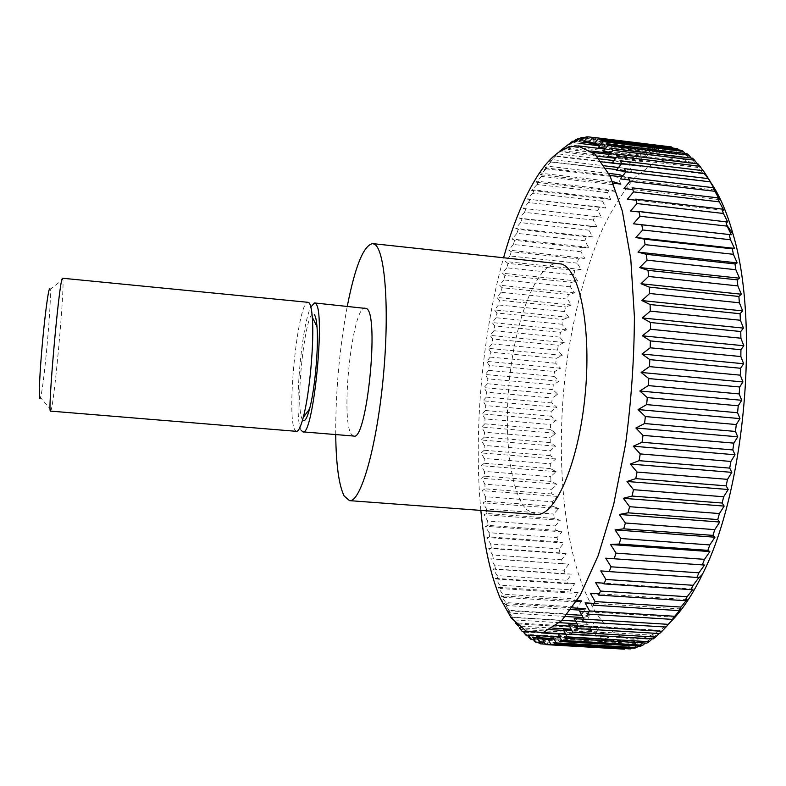 <?xml version="1.0" encoding="UTF-8"?>
<svg xmlns="http://www.w3.org/2000/svg" width="786" height="786" viewBox="0 0 786 786"><rect width="100%" height="100%" fill="white"/><g stroke="black" fill="none" stroke-linecap="round" stroke-linejoin="round"><path stroke-width="0.59" stroke-dasharray="3.93 2.95" d="M335.72 434.57C335.583 391.408 339.444 348.601 347.294 306.167M535.983 514.496L526.581 509.623C509.19 491.456 502.981 429.166 510.478 370.57C517.807 311.934 538.577 261.689 558.62 263.339M301.117 430.256C293.571 418.417 300.92 326.387 310.863 306.992M353.749 436.053L351.519 434.412C339.955 420.146 352.383 304.683 365.303 307.925M296.489 431.337L294.779 429.736C286.065 415.607 298.12 299.358 308.112 302.325M302.6 419.842L302.355 419.429C294.337 407.413 306.009 303.622 314.292 314.655M50.569 411.117L51.218 409.663C54.853 397.323 64.472 290.005 62.88 279.364L62.546 278.244M51.1 410.066L40.469 397.5C43.928 387.852 51.984 297.796 50.127 289.494L49.882 288.698M519.291 627.768L524.802 634.263L600.111 638.723L603.766 632.838L596.928 635.795L595.11 633.919L598.883 627.935L592.074 630.48L590.335 628.319L594.226 622.237L587.456 624.389L585.816 621.952L589.814 615.811L583.094 617.57L581.542 614.868L585.658 608.698M578.987 610.054L577.533 607.116L581.758 600.926M576.354 601.722L575.136 601.899L573.78 598.726L578.113 592.546L571.56 593.145L570.302 589.765L574.743 583.605L568.258 583.821L567.099 580.245L571.638 574.134L565.222 573.986L564.171 570.233L568.799 564.181L562.471 563.68L561.518 559.76L566.244 553.786L559.986 552.931L559.141 548.864L563.965 542.988L557.795 541.79L557.048 537.575L561.961 531.817L555.869 530.285L555.23 525.952L560.231 520.303L554.228 518.455L553.698 514.005L558.767 508.503L552.863 506.341L552.43 501.792L557.588 496.438L551.782 493.962L551.448 489.334L556.685 484.137L550.966 481.366L550.74 476.67L556.056 471.639L550.436 468.584L550.298 463.819L555.692 458.985L550.161 455.644L550.131 450.83L555.594 446.183L550.171 442.577L550.239 437.723L555.771 433.283L550.446 429.421L550.613 424.538L556.203 420.304L550.976 416.187L551.241 411.294L556.901 407.286L551.782 402.933L552.145 398.021L557.863 394.248L552.843 389.66L553.295 384.757L559.082 381.22L554.159 376.415L554.71 371.523L560.556 368.241L555.731 363.22L556.38 358.357L562.275 355.331L557.559 350.104L558.306 345.28L564.25 342.519L559.642 337.096L560.467 332.331L566.47 329.845L561.961 324.235L562.884 319.529L568.936 317.328L564.535 311.551L565.537 306.904L571.628 305.007L567.335 299.063L568.435 294.504L574.566 292.903L570.381 286.802L571.56 282.341L577.739 281.054L573.652 274.815L574.92 270.453L581.129 269.49L577.15 263.123L578.506 258.889L584.745 258.25L580.874 251.766L582.308 247.659L588.576 247.354L584.813 240.771L586.327 236.812L592.615 236.861L588.96 230.19L590.551 226.388L596.859 226.781L593.312 220.041L594.973 216.415L601.3 217.172L597.861 210.373L599.59 206.924L605.927 208.054L602.597 201.216L604.395 197.974L610.732 199.477L607.509 192.629L609.366 189.593L615.713 191.479L612.589 184.622L614.505 181.831M620.842 184.101L617.825 177.263L619.8 174.708M622.62 175.897L626.118 177.381L623.21 170.582L625.234 168.292L631.522 171.358L628.721 164.628L630.785 162.614L637.053 166.072L634.351 159.43L636.454 157.711L642.683 161.572L640.069 155.039L642.211 153.634L648.391 157.888L645.876 151.501L648.037 150.411L654.168 155.068L651.741 148.849L653.923 148.102L659.985 153.152L657.656 147.129L659.837 146.736L665.83 152.17L663.581 146.373L665.762 146.353L671.666 152.17L589.068 142.109M670.664 621.795C645.532 644.422 623.377 645.031 604.179 623.622C564.623 578.142 552.499 461.49 567.62 356.441C574.694 310.745 585.678 269.647 600.592 233.157C611.095 210.599 622.669 191.912 635.314 177.086L655.17 161.985L675.705 157.878C687.907 158.91 699.353 166.779 710.053 181.468M480.845 510.399C473.378 431.661 482.211 333.637 503.639 257.503M596.898 156.07L559.2 151.551L562.521 148.809L592.998 152.474M634.351 159.43L560.673 150.578L562.521 148.809M560.673 150.578L554.366 156.198L557.559 153.84L599.384 158.851M628.721 164.628L555.751 155.903L557.559 153.84M555.751 155.903L549.611 161.631L552.696 159.666L604.454 165.826M623.21 170.582L550.917 162.004L552.696 159.666M550.917 162.004L544.934 167.811L547.921 166.229L608.806 173.411M617.825 177.263L546.191 168.833L547.921 166.229M546.191 168.833L540.375 174.698L543.264 173.49L612.648 181.605M612.589 184.622L541.574 176.339L543.264 173.49M541.574 176.339L535.914 182.234L538.734 181.399L609.366 189.593M607.509 192.629L537.084 184.484L538.734 181.399M537.084 184.484L531.591 190.399L534.333 189.927L604.395 197.974M602.597 201.216L532.741 193.228L534.333 189.927M532.741 193.228L527.396 199.133L599.59 206.924M597.861 210.373L528.536 202.523L530.069 199.025M528.536 202.523L523.348 208.408L594.973 216.415M593.312 220.041L524.488 212.338L525.962 208.654M524.488 212.338L519.448 218.174L522.022 218.773L590.551 226.388M588.96 230.19L520.597 222.625L522.022 218.773M520.597 222.625L515.704 228.412L518.239 229.345L586.327 236.812M584.813 240.771L516.883 233.354L518.239 229.345M516.883 233.354L512.138 239.072L514.634 240.329L582.308 247.659M580.874 251.766L513.346 244.485L514.634 240.329M513.346 244.485L508.738 250.115L511.214 251.697L578.506 258.889M577.15 263.123L509.986 255.981L511.214 251.697M509.986 255.981L505.516 261.512L507.972 263.408L574.92 270.453M573.652 274.815L506.823 267.81L507.972 263.408M506.823 267.81L502.47 273.223L504.917 275.424L571.56 282.341M570.381 286.802L503.846 279.934L504.917 275.424M503.846 279.934L499.621 285.22L502.067 287.715L568.435 294.504M567.335 299.063L501.055 292.323L502.067 287.715M501.055 292.323L496.958 297.462L499.405 300.252L565.537 306.904M564.535 311.551L498.481 304.939L499.405 300.252M498.481 304.939L494.492 309.93L496.949 312.995L562.884 319.529M561.961 324.235L496.094 317.75L496.949 312.995M496.094 317.75L492.223 322.584L494.708 325.925L560.467 332.331M559.642 337.096L493.922 330.739L494.708 325.925M493.922 330.739L490.159 335.396L492.665 339.002L558.306 345.28M557.559 350.104L491.967 343.865L492.665 339.002M491.967 343.865L488.303 348.336L490.837 352.197L556.38 358.357M555.731 363.22L490.218 357.09L490.837 352.197M490.218 357.09L486.662 361.373L489.226 365.48L554.71 371.523M554.159 376.415L488.686 370.403L489.226 365.48M488.686 370.403L485.227 374.48L487.831 378.823L553.295 384.757M552.843 389.66L487.379 383.755L487.831 378.823M487.379 383.755L483.999 387.626L486.662 392.194L552.145 398.021M551.782 402.933L486.288 397.136L486.662 392.194M486.288 397.136L482.997 400.781L485.709 405.566L551.241 411.294M550.976 416.187L485.414 410.498L485.709 405.566M485.414 410.498L482.211 413.917L484.991 418.909L550.613 424.538M550.446 429.421L484.785 423.831L484.991 418.909M484.785 423.831L481.651 427.004L484.5 432.202L550.239 437.723M550.171 442.577L484.373 437.085L484.5 432.202M484.373 437.085L481.317 440.013L484.235 445.397L550.131 450.83M550.161 455.644L484.196 450.25L484.235 445.397M484.196 450.25L481.209 452.913L484.205 458.484L550.298 463.819M550.436 468.584L484.255 463.278L484.205 458.484M484.255 463.278L481.327 465.676L484.412 471.413L550.74 476.67M550.966 481.366L484.549 476.149L484.412 471.413M484.549 476.149L481.671 478.261L484.854 484.166L551.448 489.334M551.782 493.962L485.08 488.823L484.854 484.166M485.08 488.823L482.26 490.651L485.532 496.703L552.43 501.792M552.863 506.341L485.846 501.281L485.532 496.703M485.846 501.281L483.076 502.804L486.455 508.994L553.698 514.005M554.228 518.455L486.858 513.474L486.455 508.994M486.858 513.474L484.127 514.692L487.625 521.01L555.23 525.952M555.869 530.285L488.116 525.372L487.625 521.01M488.116 525.372L485.424 526.276L489.03 532.702L557.048 537.575M557.795 541.79L489.619 536.946L489.03 532.702M489.619 536.946L486.947 537.516L490.69 544.05L559.141 548.864M559.986 552.931L491.358 548.147L490.69 544.05M491.358 548.147L488.715 548.392L492.586 555.014L561.518 559.76M562.471 563.68L493.353 558.954L492.586 555.014M493.353 558.954L490.729 558.846L494.738 565.537L564.171 570.233M565.222 573.986L495.593 569.319L494.738 565.537M495.593 569.319L492.969 568.858L497.125 575.607L567.099 580.245M568.258 583.821L498.069 579.194L497.125 575.607M498.069 579.194L495.455 578.368L499.758 585.157L570.302 589.765M571.56 593.145L500.79 588.557L499.758 585.157M500.79 588.557L498.177 587.358L502.637 594.167L573.78 598.726M575.136 601.899L503.757 597.35L502.637 594.167M503.757 597.35L501.134 595.778L505.752 602.587L577.533 607.116M571.058 609.563L506.97 605.544L505.752 602.587M506.97 605.544L504.317 603.579L509.112 610.368L581.542 614.868M565.566 616.489L510.409 613.08L509.112 610.368M510.409 613.08L507.736 610.722L512.698 617.472L585.816 621.952M559.573 622.689L514.083 619.918L512.698 617.472M514.083 619.918L511.372 617.167L516.52 623.848L590.335 628.319M517.984 626.02L516.52 623.848M603.766 632.838L563.68 630.431M550.151 629.625L520.813 627.867M596.928 635.795L565.547 633.919M542.988 632.573L527.416 631.649M515.233 622.866L520.558 629.458L595.11 633.919M522.101 631.335L520.558 629.458M526.433 635.815L524.802 634.263M523.555 631.846L529.263 638.203L605.338 642.673L608.875 636.935L558.06 633.909M530.963 639.431L529.263 638.203M528.015 635.059L533.91 641.238L610.781 645.728L614.19 640.158L559.691 636.925M535.679 642.123L533.91 641.238M532.643 637.348L538.744 643.331L616.411 647.851L619.702 642.476L553.776 638.586M540.581 643.852L538.744 643.331M537.447 638.684L543.745 644.432M542.399 639.018L548.903 644.52M547.488 638.34L554.189 643.547M552.696 636.601L559.593 641.484M557.991 633.771L565.085 638.311M563.365 629.841L570.646 633.997M568.779 624.791L576.256 628.525M574.232 618.602L581.886 621.893M579.665 611.282L587.496 614.102M585.079 602.842L593.066 605.161M590.414 593.283L598.559 595.081M595.67 582.623L603.943 583.88M600.789 570.921L609.189 571.609M638.92 211.454L630.549 211.012M635.736 199.123L627.385 199.251M632.229 187.854L623.937 188.532M628.436 177.685L620.213 178.894M624.389 168.636L616.244 170.346M620.115 160.727L612.058 162.918M615.635 153.968L607.686 156.611M610.987 148.348L603.147 151.403M606.183 143.858L598.48 147.316M601.27 140.498L593.705 144.31M596.269 138.238L588.842 142.374M591.2 137.049L583.919 141.49M608.875 636.935L602.017 640.285L600.111 638.723M602.017 640.285L528.605 635.943M541.554 632.927L528.772 632.16M614.19 640.158L607.323 643.911L605.338 642.673M607.323 643.911L534.077 639.608M619.702 642.476L612.834 646.623L610.781 645.728M612.834 646.623L539.658 642.349M545.612 644.54L622.217 649L625.391 643.852L618.533 648.391L616.411 647.851M618.533 648.391L545.366 644.137M625.391 643.852L548.029 639.303M623.976 649.148L622.217 649M628.191 649.128L631.246 644.245L548.058 639.352M631.246 644.245L624.742 648.931M634.302 648.214L637.23 643.626L553.845 638.713M637.23 643.626L631.541 648.057M640.521 646.23L643.341 641.966L559.74 637.014M643.341 641.966L638.399 646.102M646.829 643.135L649.541 639.224L565.714 634.233M649.541 639.224L645.286 643.046M653.205 638.92L655.809 635.393L571.766 630.343M655.809 635.393L652.193 638.851M659.611 633.555L662.107 630.46L577.857 625.342M662.107 630.46L659.09 633.526M666.017 627.051L668.414 624.408L583.929 619.201M668.414 624.408L665.958 627.041M674.702 617.226L588.96 611.872M680.922 608.944L594.069 603.412M687.052 599.551L599.178 593.843M693.046 589.087L604.247 583.192M698.872 577.572L609.229 571.491M727.757 222.055L639.047 211.974M723.847 210.343L636.051 200.243M719.603 199.664L632.809 189.564M715.054 190.035L629.35 179.965M710.239 181.487L625.744 171.476M702.93 170.65L705.189 174.04L621.313 164.028M705.189 174.04L703.293 170.7M697.162 163.802L699.923 167.683L616.263 157.632M699.923 167.683L698.007 163.901M691.189 158.074L694.5 162.437L611.056 152.366M694.5 162.437L692.545 158.232M685.019 153.457L688.929 158.271L605.711 148.19M688.929 158.271L686.935 153.692M678.682 149.949L683.25 155.186L600.258 145.105M683.25 155.186L681.197 150.254M672.187 147.522L677.483 153.162L594.697 143.091M677.483 153.162L675.38 147.906M593.008 137.452L665.762 146.353M671.666 152.17L669.495 146.628M663.581 146.373L586.091 136.902M665.83 152.17L594.373 143.484M583.143 142.119L578.968 141.608M585.03 137.599L659.837 146.736M657.656 147.129L580.962 137.766M659.985 153.152L599.669 145.832M581.316 143.602L573.996 142.718M579.223 138.994L653.923 148.102M651.741 148.849L575.843 139.603M654.168 155.068L604.974 149.114M578.476 145.911L569.035 144.771M573.515 141.362L648.037 150.411M645.876 151.501L570.734 142.384M648.391 157.888L610.309 153.299M590.993 150.971L564.093 147.719M567.914 144.634L578.467 145.911M604.965 149.124L642.211 153.634M640.069 155.039L565.674 146.049M642.683 161.572L615.703 158.33M609.386 154.449L636.454 157.711M637.053 166.072L621.186 164.176M601.742 161.857L554.366 156.198M613.905 160.59L630.785 162.614M631.522 171.358L616.833 169.609M605.996 168.322L549.611 161.631M618.523 167.497L625.234 168.292M626.118 177.381L621.834 176.87M609.828 175.455L544.934 167.811M613.326 183.217L540.375 174.698M615.713 191.479L535.914 182.234M610.732 199.477L531.591 190.399M605.927 208.054L527.396 199.133M601.3 217.172L523.348 208.408M596.859 226.781L519.448 218.174M592.615 236.861L515.704 228.412M588.576 247.354L512.138 239.072M584.745 258.25L508.738 250.115M581.129 269.49L505.516 261.512M577.739 281.054L502.47 273.223M574.566 292.903L499.621 285.22M571.628 305.007L496.958 297.462M568.936 317.328L494.492 309.93M566.47 329.845L492.223 322.584M564.25 342.519L490.159 335.396M562.275 355.331L488.303 348.336M560.556 368.241L486.662 361.373M559.082 381.22L485.227 374.48M557.863 394.248L483.999 387.626M556.901 407.286L482.997 400.781M556.203 420.304L482.211 413.917M555.771 433.283L481.651 427.004M555.594 446.183L481.317 440.013M555.692 458.985L481.209 452.913M556.056 471.639L481.327 465.676M556.685 484.137L481.671 478.261M557.588 496.438L482.26 490.651M558.767 508.503L483.076 502.804M560.231 520.303L484.127 514.692M561.961 531.817L485.424 526.276M563.965 542.988L486.947 537.516M566.244 553.786L488.715 548.392M568.799 564.181L490.729 558.846M571.638 574.134L492.969 568.858M574.743 583.605L495.455 578.368M578.113 592.546L498.177 587.358M577.032 600.622L501.134 595.778M572.277 607.853L504.317 603.579M589.814 615.811L581.856 615.32M567.315 614.416L507.736 610.722M587.456 624.389L576.993 623.75M594.226 622.237L575.558 621.097M562.078 620.272L511.372 617.167M592.074 630.48L571.157 629.222M552.666 628.102L518.583 626.049M598.883 627.935L569.506 626.147M556.459 625.361L515.292 622.866M50.127 289.494L62.88 279.364M500.26 598.362L505.202 604.238M538.479 174.433L547.331 167.104"/><path stroke-width="1.18" d="M347.294 306.167C355.184 266.149 363.643 245.301 372.672 243.621L374.342 244.171C385.101 248.936 389.885 309.979 383.057 379.451C376.327 448.953 360.43 502.676 349.495 500.643L344.13 495.966C338.894 485.267 336.094 464.801 335.72 434.57M372.672 243.621L561.489 264.008C579.989 269.529 591.946 329.825 584.872 397.51C578.005 465.243 554.631 517.05 535.983 514.496L349.495 500.643M310.863 306.992L314.508 302.944L315.559 303.534C325.905 309.763 313.231 437.399 302.885 431.868L301.117 430.256M314.508 302.944L366.62 308.534C379.628 314.99 366.738 441.771 353.749 436.053L302.885 431.868M308.112 302.325L309.134 302.905C310.617 304.585 311.678 309.35 312.288 317.2C314.39 341.242 309.615 394.169 303.249 417.454C300.773 426.778 298.513 431.406 296.489 431.337L50.569 411.117C47.248 415.706 58.832 283.726 62.212 278.706L62.546 278.244L308.112 302.325M49.882 288.698L49.42 289.071C47.828 292.323 44.114 321.965 41.629 352.01C39.123 382.114 38.612 403.09 40.361 397.824M572.277 607.853L585.658 608.698L578.987 610.054L571.058 609.563M577.032 600.622L581.758 600.926L576.354 601.722M612.648 181.605L620.842 184.101L613.326 183.217M608.806 173.411L619.8 174.708L622.62 175.897M503.639 257.503C513.287 223.077 524.901 195.39 538.479 174.433C551.251 155.029 564.505 145.577 578.25 146.088L594.904 154.125L609.995 175.799L622.345 211.159L630.785 259.016L634.4 316.67C634.233 358.789 631.276 401.351 625.548 444.345L613.699 504.337L598.175 555.643L580.343 595.022L561.587 620.753L543.185 632.524L526.139 631.089L511.185 617.934L500.26 598.362C490.651 575.323 484.186 545.995 480.845 510.399M589.068 142.109L583.919 141.49L587.987 136.833L593.008 137.452M559.2 151.551L572.621 141.244L569.035 144.771L575.843 139.603L577.73 138.817L573.996 142.718L580.962 137.766L582.858 137.334L578.968 141.608L586.091 136.902L587.987 136.833M518.583 626.049L515.292 622.866M563.68 630.431L550.151 629.625M520.813 627.867L519.291 627.768L522.101 631.335L527.416 631.649M565.547 633.919L542.988 632.573M528.605 635.943L526.433 635.815L523.555 631.846L528.772 632.16M534.077 639.608L530.963 639.431L528.015 635.059L559.691 636.925M539.658 642.349L535.679 642.123L532.643 637.348L553.776 638.586M545.366 644.137L540.581 643.852L537.447 638.684L548.029 639.303M624.742 648.931L545.612 644.54M545.631 644.589L542.399 639.018L548.058 639.352M550.839 644.284L630.431 648.922L550.839 644.284L547.488 638.34L553.845 638.713M556.174 642.919L554.189 643.547L634.302 648.214L636.581 647.615L556.174 642.919L552.696 636.601L559.74 637.014M561.607 640.443L559.593 641.484L640.521 646.23L642.85 645.218L561.607 640.443L557.991 633.771L565.714 634.233M567.138 636.847L565.085 638.311L646.829 643.135L649.187 641.71L567.138 636.847L563.365 629.841L571.766 630.343M572.719 632.111L570.646 633.997L653.205 638.92L655.573 637.073L572.719 632.111L568.779 624.791L577.857 625.342M578.339 626.216L576.256 628.525L659.611 633.555L661.979 631.286L578.339 626.216L574.232 618.602L583.929 619.201M583.959 619.152L581.886 621.893L666.017 627.051L668.385 624.349L583.959 619.152L579.665 611.282L588.96 611.872M611.086 566.804L605.751 558.188L704.492 565.046L698.941 572.817L611.086 566.804L609.189 571.609L698.872 577.572L693.144 585.295L605.898 579.469L603.943 583.88L690.953 589.638L693.046 589.087L687.151 596.721L600.563 591.062L598.559 595.081L684.901 600.671L687.052 599.551L681 607.057L595.1 601.565L593.066 605.161L678.701 610.594L680.922 608.944L674.732 616.273L589.559 610.938L587.496 614.102L672.394 619.388L674.702 617.226L668.385 624.349M589.559 610.938L585.079 602.842L594.069 603.412M595.1 601.565L590.414 593.283L599.178 593.843M600.563 591.062L595.67 582.623L604.247 583.192M605.898 579.469L600.789 570.921L609.229 571.491M616.077 553.138L610.516 544.502L619.113 544.02L707.881 550.357L709.866 551.576L704.511 559.337L616.077 553.138L614.249 558.306M620.842 538.508L615.055 529.902L623.72 528.831L712.981 535.384L714.965 537.211L709.797 544.924L620.842 538.508L619.113 544.02M625.361 523.004L619.339 514.476L628.053 512.816L717.746 519.575L719.74 522.022L714.779 529.626L625.361 523.004L623.72 528.831M629.586 506.705L623.337 498.304L632.082 496.054L722.147 503.03L724.161 506.086L719.416 513.543L629.586 506.705L628.053 512.816M633.487 489.688L627.012 481.474L635.776 478.635L726.146 485.846L728.2 489.501L723.67 496.752L633.487 489.688L632.082 496.054M637.043 472.052L630.352 464.074L639.097 460.675L729.713 468.112L731.825 472.357L727.512 479.352L637.043 472.052L635.776 478.635M640.226 453.915L633.32 446.222L642.034 442.263L732.817 449.936L735.018 454.75L730.911 461.441L640.226 453.915L639.097 460.675M643.007 435.375L635.894 428.016L644.549 423.536L735.45 431.435L737.74 436.79L733.849 443.127L643.007 435.375L642.034 442.263M645.375 416.56L638.065 409.575L646.642 404.613L737.582 412.729L739.97 418.594L736.295 424.538L645.375 416.56L644.549 423.536M647.3 397.588L639.814 391.015L648.293 385.592L739.194 393.933L741.709 400.28L738.241 405.782L647.3 397.588L646.642 404.613M648.784 378.567L641.121 372.456L649.482 366.62L740.294 375.168L742.937 381.957L739.665 386.987L648.784 378.567L648.293 385.592M649.806 359.634L641.985 354.024L650.209 347.805L740.854 356.549L743.644 363.741L740.559 368.261L649.806 359.634L649.482 366.62M650.366 340.908L642.408 335.819L650.484 329.265L740.884 338.206L743.831 345.752L740.923 349.731L650.366 340.908L650.209 347.805M650.464 322.506L642.388 317.966L650.287 311.128L740.392 320.246L743.497 328.096L740.766 331.515L650.464 322.506L650.484 329.265M650.101 304.546L641.926 300.566L649.639 293.492L739.38 302.777L742.662 310.883L740.078 313.722L650.101 304.546L650.287 311.128M649.285 287.126L641.032 283.736L648.538 276.466L737.858 285.898L741.316 294.219L738.879 296.46L649.285 287.126L649.639 293.492M648.028 270.355L639.706 267.554L647.016 260.156L735.853 269.716L739.498 278.185L737.18 279.836L648.028 270.355L648.538 276.466M646.347 254.32L637.986 252.11L645.07 244.633L733.377 254.3L737.199 262.878L734.989 263.919L646.347 254.32L647.016 260.156M644.255 239.111L635.864 237.5L642.732 229.984L730.459 239.75L734.468 248.376L732.346 248.818L644.255 239.111L645.07 244.633M641.769 224.796L633.378 223.784L640.01 216.268L727.119 226.122L731.314 234.749L641.769 224.796L642.732 229.984M639.047 211.974L630.549 211.012L636.955 203.554L723.385 213.468L727.757 222.055L638.92 211.454L640.01 216.268M636.051 200.243L627.385 199.251L633.555 191.892L719.298 201.845L723.847 210.343L721.912 209.047L635.736 199.123L636.955 203.554M632.809 189.564L623.937 188.532L629.871 181.32L714.877 191.293L719.603 199.664L717.697 197.817L632.229 187.854L633.555 191.892M629.35 179.965L620.213 178.894L625.921 171.849L710.161 181.831L715.054 190.035L713.167 187.667L628.436 177.685L629.871 181.32M625.744 171.476L616.244 170.346L621.716 163.517L705.189 173.49L710.239 181.487L708.353 178.619L624.389 168.636L625.921 171.849M705.189 173.49L703.293 170.7L620.115 160.727L621.716 163.517M621.313 164.028L612.058 162.918L617.315 156.335L699.982 166.278L702.93 170.65M699.982 166.278L698.007 163.901L615.635 153.968L617.315 156.335M616.263 157.632L607.686 156.611L612.716 150.293L694.588 160.197L697.162 163.802M694.588 160.197L692.545 158.232L610.987 148.348L612.716 150.293M611.056 152.366L603.147 151.403L607.971 145.39L689.027 155.245L691.189 158.074M689.027 155.245L686.935 153.692L606.183 143.858L607.971 145.39M605.711 148.19L598.48 147.316L603.098 141.608L683.329 151.393L685.019 153.457M683.329 151.393L681.197 150.254L601.27 140.498L603.098 141.608M600.258 145.105L593.705 144.31L598.126 138.945L677.542 148.652L678.682 149.949M677.542 148.652L598.126 138.945M594.697 143.091L588.842 142.374L593.076 137.363L672.187 147.522M671.676 146.972L593.076 137.363M558.06 633.909L541.554 632.927M624.408 649.167L545.258 644.569M631.541 648.057L630.431 648.922M638.399 646.102L636.581 647.615M645.286 643.046L642.85 645.218M652.193 638.851L649.187 641.71M659.09 633.526L655.573 637.073M665.958 627.041L661.979 631.286M674.732 616.273L672.394 619.388M681 607.057L678.701 610.594M687.151 596.721L684.901 600.671M693.144 585.295L690.953 589.638M698.941 572.817L696.828 577.543M704.492 565.046L605.751 558.188M704.511 559.337L702.488 564.436M709.866 551.576L610.516 544.502M709.797 544.924L707.881 550.357M714.965 537.211L615.055 529.902M714.779 529.626L712.981 535.384M719.74 522.022L619.339 514.476M719.416 513.543L717.746 519.575M724.161 506.086L623.337 498.304M723.67 496.752L722.147 503.03M728.2 489.501L627.012 481.474M727.512 479.352L726.146 485.846M731.825 472.357L630.352 464.074M730.911 461.441L729.713 468.112M735.018 454.75L633.32 446.222M733.849 443.127L732.817 449.936M737.74 436.79L635.894 428.016M736.295 424.538L735.45 431.435M739.97 418.594L638.065 409.575M738.241 405.782L737.582 412.729M741.709 400.28L639.814 391.015M739.665 386.987L739.194 393.933M742.937 381.957L641.121 372.456M740.559 368.261L740.294 375.168M743.644 363.741L641.985 354.024M740.923 349.731L740.854 356.549M743.831 345.752L642.408 335.819M740.766 331.515L740.884 338.206M743.497 328.096L642.388 317.966M740.078 313.722L740.392 320.246M742.662 310.883L641.926 300.566M738.879 296.46L739.38 302.777M741.316 294.219L641.032 283.736M737.18 279.836L737.858 285.898M739.498 278.185L639.706 267.554M734.989 263.919L735.853 269.716M737.199 262.878L637.986 252.11M732.346 248.818L733.377 254.3M734.468 248.376L635.864 237.5M729.27 234.601L730.459 239.75M731.314 234.749L633.378 223.784M725.783 221.328L727.119 226.122M721.912 209.047L723.385 213.468M717.697 197.817L719.298 201.845M713.167 187.667L714.877 191.293M708.353 178.619L710.161 181.831M594.373 143.484L583.143 142.119M582.858 137.334L585.03 137.599M599.669 145.832L581.316 143.602M577.73 138.817L579.223 138.994M604.974 149.114L578.476 145.911M572.621 141.244L573.515 141.362M610.309 153.299L590.993 150.971M578.467 145.911L604.965 149.124M615.703 158.33L596.898 156.07M592.998 152.474L609.386 154.449M621.186 164.176L601.742 161.857M599.384 158.851L613.905 160.59M616.833 169.609L605.996 168.322M604.454 165.826L618.523 167.497M621.834 176.87L609.828 175.455M583.084 617.57L565.566 616.489M581.856 615.32L567.315 614.416M576.993 623.75L559.573 622.689M575.558 621.097L562.078 620.272M710.053 181.468C719.131 194.211 726.804 211.817 733.083 234.267C759.944 323.252 744.774 491.555 702.438 574.291C692.348 595.051 681.757 610.879 670.664 621.795M571.157 629.222L552.666 628.102M569.506 626.147L556.459 625.361M314.292 314.655C315.559 316.139 316.453 320.128 316.984 326.622C318.782 346.557 314.891 389.728 309.556 409.015C306.884 418.791 304.565 422.406 302.6 419.842M733.083 234.267L726.873 225.209M702.438 574.291L697.968 578.801M316.984 326.622L312.288 317.2M309.556 409.015L303.249 417.454"/></g></svg>
